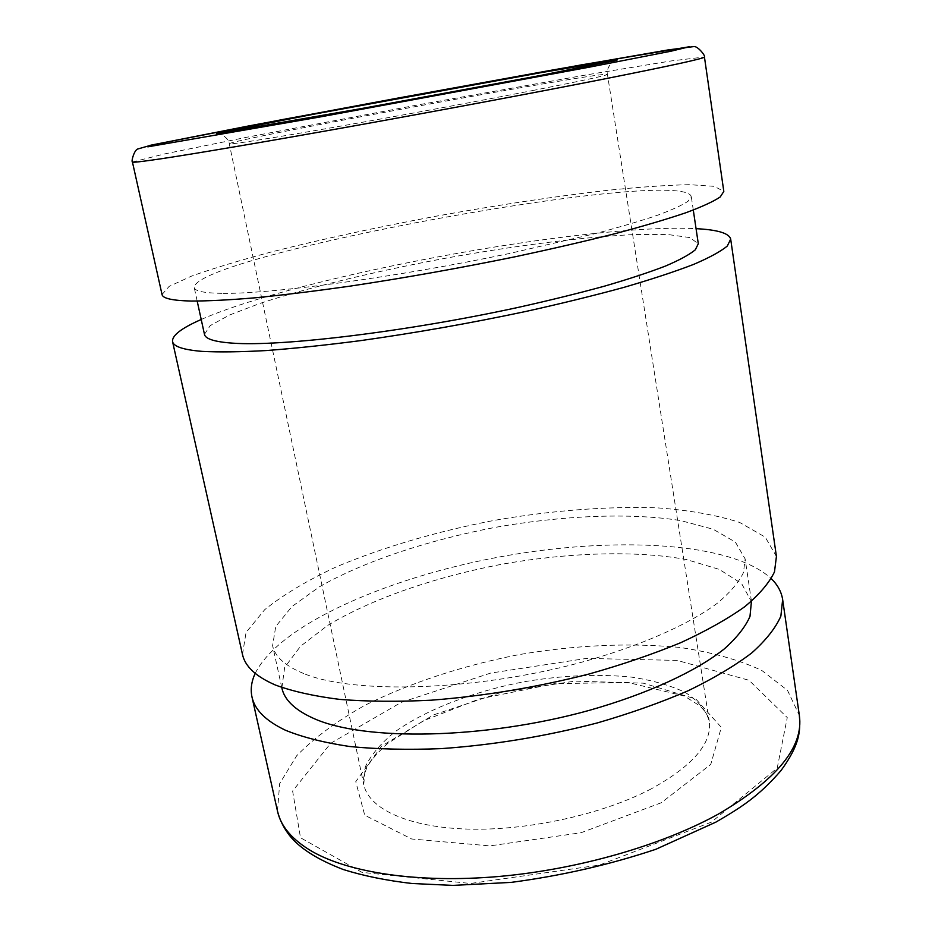 <?xml version="1.0" encoding="UTF-8"?>
<svg xmlns="http://www.w3.org/2000/svg" width="932" height="932" viewBox="0 0 932 932"><rect width="100%" height="100%" fill="white"/><g stroke="black" fill="none" stroke-linecap="round" stroke-linejoin="round"><path stroke-width="0.7" stroke-dasharray="4.66 3.5" d="M255.193 673.37C279.728 624.254 388.329 577.351 500.519 556.765C612.697 536.168 730.886 541.457 771.265 578.644M281.86 687.956L284.656 667.428L300.535 646.249L327.423 625.593C371.227 598.903 434.906 577.036 501.894 564.233C569.056 552.408 636.358 550.253 686.779 559.631L719.248 569.394L741.604 583.56L751.518 601.757M303.762 673.556C285.309 666.019 274.917 656.711 272.598 645.655L275.744 626.479L291.996 606.522L319.28 586.904C363.62 561.448 427.788 540.222 495.125 527.384C562.637 515.466 630.16 512.53 680.64 520.58L713.12 529.225L735.406 542.109L745.146 558.932L743.456 572.597C738.761 582.395 730.047 592.612 717.314 603.249C688.573 624.65 639.876 646.202 580.729 662.489C474.924 691.101 353.834 694.363 303.762 673.556M242.483 654.45L246.06 632.455L264.7 609.679C283.608 594.546 307.607 580.217 336.708 566.668C383.868 547.014 436.246 531.613 493.855 520.452C551.674 510.433 606.115 506.227 657.177 507.847C689.191 510.177 716.72 515.058 739.752 522.491L765.265 537.17L776.426 556.451M201.219 319.49C300.314 275.744 587.882 222.958 696.053 228.666M162.04 294.547L169.146 286.38L191.689 276.058C213.265 268.369 239.862 260.331 271.492 251.92C322.321 239.105 377.81 227.082 437.947 215.863C498.166 204.993 554.307 196.524 606.371 190.454C638.921 187.087 666.636 185.165 689.54 184.676L714.285 186.33L723.814 191.433M204.469 334.355L210.213 325.606L229.389 315.086L259.69 303.517C308.026 287.534 375.759 271.235 445.717 258.199C515.757 245.547 584.865 236.716 635.729 234.503L668.162 234.561L689.82 237.578L698.301 243.73M221.933 293.347C204.131 293.079 194.893 291.157 194.229 287.58C194.182 255.275 679.824 166.141 691.253 196.361L688.061 201.254C682.166 205.215 672.054 209.863 657.712 215.187C640.948 220.849 620.351 226.942 595.909 233.454L509.28 253.539C395.972 277.34 270.14 294.221 221.933 293.347M277.503 811.155L279.658 783.591L296.679 755.77C314.457 737.608 337.361 720.704 365.379 705.058C410.965 682.608 462.004 665.832 518.495 654.707C575.254 645.037 628.925 642.614 679.51 647.402C711.267 652.085 738.68 659.751 761.747 670.411L787.528 690.379L799.341 715.38M661.242 802.767L581.044 832.742L489.836 845.895L411.664 838.998L364.715 815.197L355.756 781.657L381.561 746.148L433.555 714.902L501.451 692.29L574.858 681.129L643.278 683.168L695.796 698.977L721.333 727.368L710.755 764.415L661.242 802.767M651.398 788.775C603.027 814.242 528.432 830.796 468.225 829.107C407.936 827.418 368.594 808.673 363.771 784.558L365.216 767.048C370.901 755.002 380.85 743.247 395.052 731.771C426.402 709.438 473.433 691.509 523.481 681.863C561.868 675.362 597.866 673.778 631.477 677.11C652.423 680.29 670.329 685.393 685.195 692.394C697.858 700.445 705.874 710.033 709.252 721.158C712.269 743.2 692.977 765.731 651.398 788.775M132.426 162.005L164.941 153.85L247.691 137.074L417.594 104.978L587.836 74.653L671.145 60.941L704.441 57.015M534.362 90.206C478.151 101.239 394.877 116.651 330.953 127.835C264.991 139.287 231.101 144.6 229.272 143.773C229.924 139.649 605.369 70.75 607.431 74.374C607.175 75.376 582.815 80.653 534.362 90.206M711.431 822.129L599.381 865.094L470.45 883.466L362.024 872.387L300.5 837.74L292.625 791.035L330.65 743.317L401.156 702.402L490.582 673.102L586.577 658.411L677.121 660.404L749.025 680.29L787.26 717.582L777.206 768.108L711.431 822.129M216.655 133.742L220.034 134.091C228.48 137.377 229.435 143.749 229.272 143.773L363.771 784.558C362.408 781.843 363.527 775.972 367.115 766.943C371.041 760.058 377.961 752.171 387.875 743.293L423.454 720.774L479.223 698.977L554.458 683.68L627.853 682.434L684.344 696.018L699.944 705.943C705.314 711.128 708.425 716.207 709.252 721.158L607.431 74.374C607.28 74.409 605.905 68.106 612.627 62.048L615.656 60.51M751.448 601.28L745.146 558.932M281.755 687.49L272.598 645.655M693.292 210.05L691.253 196.361M197.188 301.106L194.229 287.58"/><path stroke-width="1.4" d="M771.265 578.644C777.661 584.877 781.447 591.843 782.647 599.556L780.876 616.087C775.715 627.9 766.011 640.179 751.774 652.924C734.894 665.751 713.796 678.31 688.468 690.6C660.974 702.483 630.615 713.26 597.412 722.906C545.255 736.455 493.098 745.041 440.918 748.641C407.692 749.945 377.262 749.235 349.64 746.497C324.115 742.688 302.714 737.27 285.413 730.222C265.865 720.925 254.727 709.823 251.978 696.95C250.359 689.319 251.43 681.455 255.193 673.37M751.448 601.28L749.992 616.39C745.437 626.84 736.874 637.663 724.327 648.893C695.971 671.424 647.763 693.816 589.106 710.405C484.174 739.53 363.655 741.301 313.397 718.304C294.873 709.963 284.353 699.839 281.86 687.956L281.755 687.49M696.053 228.666C717.628 229.761 729.173 233.245 730.688 239.128L776.426 556.451L774.48 571.887C769.168 582.978 759.289 594.558 744.843 606.639C727.741 618.836 706.398 630.847 680.803 642.649C653.041 654.124 622.401 664.586 588.919 674.046C536.331 687.397 483.813 696.111 431.353 700.188C397.952 701.854 367.406 701.586 339.702 699.408C314.142 696.192 292.741 691.404 275.488 685.067C256.02 676.632 245.023 666.427 242.483 654.45L172.548 341.566C171.884 335.52 181.437 328.169 201.219 319.49M730.688 239.128L727.309 246.013C720.855 251.407 709.625 257.535 693.606 264.408C674.826 271.643 651.643 279.285 624.044 287.336C594.208 295.491 561.495 303.529 525.893 311.451C470.112 323.253 414.938 332.98 360.369 340.658C325.757 345.143 294.372 348.44 266.179 350.56C240.34 351.993 219.008 352.261 202.186 351.387C183.383 349.826 173.515 346.553 172.548 341.566M704.441 57.015L723.814 191.433L720.215 196.967C713.586 201.44 702.134 206.706 685.87 212.752C666.834 219.195 643.36 226.138 615.458 233.571C585.308 241.19 552.268 248.832 516.34 256.51C460.082 268.055 404.5 277.946 349.617 286.206C314.83 291.122 283.316 295.001 255.053 297.809C229.19 299.988 207.883 301.059 191.13 301.048C172.443 300.593 162.75 298.426 162.04 294.547L132.426 162.005C130.993 161.527 134.371 149.737 137.785 148.992L151.846 144.973L248.308 126.018L397.696 98.116L552.292 70.051L668.023 49.932L693.723 46.6C697.672 45.691 705.827 56.165 704.441 57.015C704.872 58.308 670.749 65.776 602.095 79.406C535.923 92.454 440.556 110.349 353.531 125.983C266.494 141.617 194.741 153.768 159.908 158.953C141.571 161.667 132.402 162.681 132.426 162.005M693.292 210.05L698.301 243.73L695.307 249.811C689.575 254.576 679.649 259.993 665.518 266.039C648.987 272.4 628.634 279.111 604.472 286.159C578.364 293.3 549.775 300.349 518.67 307.292C406.352 331.769 281.138 346.762 232.65 343.151C214.756 341.893 205.355 338.957 204.469 334.355L197.188 301.106M782.647 599.556L799.341 715.38C803.92 746.812 776.927 779.711 718.351 814.09C661.755 845.382 577.723 869.626 498.142 876.546C418.55 883.373 349.372 872.795 312.034 851.417C292.298 839.825 280.777 826.404 277.503 811.155L251.978 696.95M590.993 66.848L319.455 117.071L147.839 146.837L150.18 145.334L283.433 119.378L581.428 64.867L689.365 46.751L670.749 51.26L590.993 66.848M540.211 75.515L347.986 111.059L265.818 125.669L221.012 133.16L218.857 132.775L314.841 114.007L541.818 72.498L617.345 59.928L540.211 75.515M277.503 811.155C279.647 819.799 283.689 827.931 289.596 835.561C299.918 848.469 317.87 859.805 343.454 869.579C363.608 875.882 386.419 880.519 411.874 883.489L452.801 885.4L511.062 882.394C561.46 875.742 609.738 864.71 655.872 849.273L715.939 822.094C740.427 807.811 758.427 796.744 781.074 770.473C799.994 744.295 800.576 731.259 799.341 715.38M216.655 133.742L371.938 106.726L540.117 75.539L615.656 60.51"/></g></svg>
